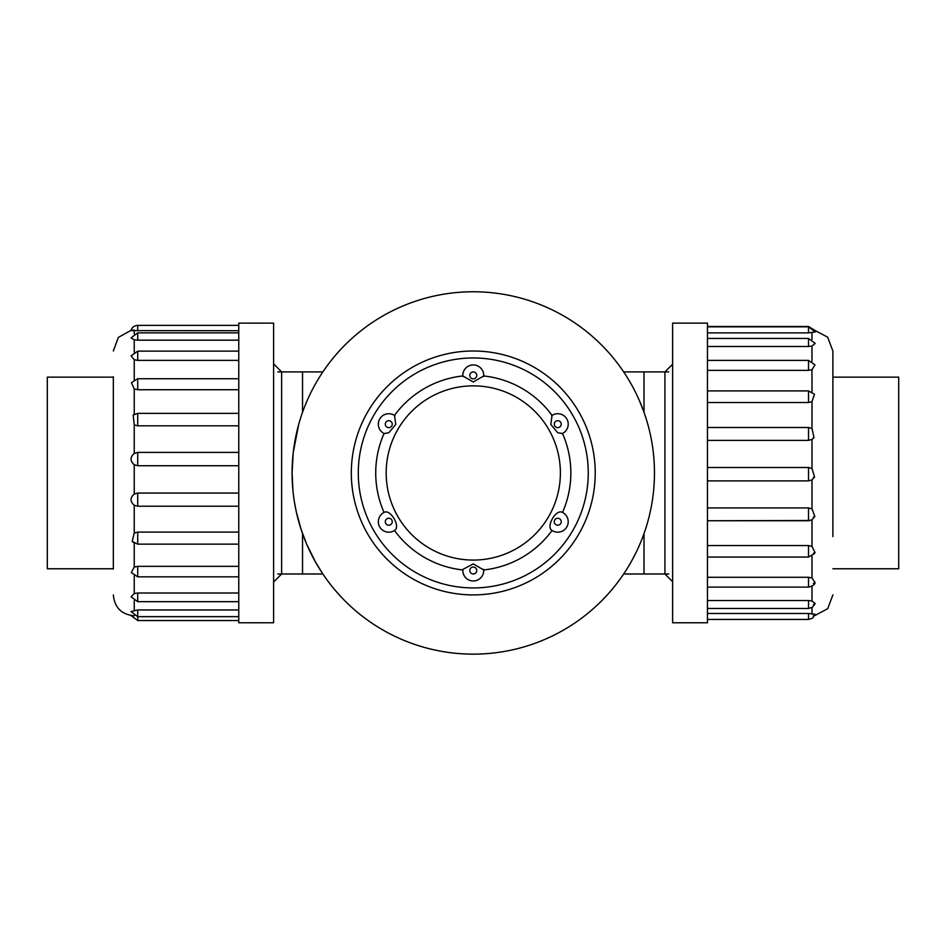 <?xml version="1.0" encoding="UTF-8"?>
<svg xmlns="http://www.w3.org/2000/svg" width="946" height="946" viewBox="0 0 946 946"><rect width="100%" height="100%" fill="white"/><g stroke="black" fill="none" stroke-linecap="round" stroke-linejoin="round"><path stroke-width="1.42" d="M293.567 449.823A181.183 181.183 0 0 0 543.099 640.146A181.183 181.183 0 0 0 583.15 328.889A181.183 181.183 0 0 0 293.567 449.823A181.183 181.183 0 0 0 473.272 654.135M352.314 457.391A121.951 121.951 0 0 1 488.834 351.995A121.951 121.951 0 0 1 594.23 488.514A121.951 121.951 0 0 1 457.71 593.911A121.951 121.951 0 0 1 352.314 457.391M359.232 458.278A114.986 114.986 0 0 0 517.58 579.058A114.986 114.986 0 0 0 543.004 381.522A114.986 114.986 0 0 0 359.232 458.278M462.89 569.362L473.272 563.911L483.713 569.953A97.568 97.568 0 0 0 552.062 530.493L551.565 530.15C546.232 526.071 555.763 509.563 561.959 512.164L562.503 512.413A97.568 97.568 0 0 0 562.503 433.493L557.762 432.771L550.785 424.411L552.062 415.412A97.568 97.568 0 0 0 483.713 375.952L473.272 381.995L462.831 375.952A97.568 97.568 0 0 0 394.482 415.412L395.759 424.435L388.782 432.771L384.052 433.493A97.568 97.568 0 0 0 384.052 512.413L384.584 512.164C390.793 509.575 400.324 526.082 394.979 530.15L394.482 530.493A97.568 97.568 0 0 0 462.831 569.953L462.89 569.362A10.453 10.453 0 0 0 473.272 580.974A10.453 10.453 0 0 1 462.89 569.362M388.782 532.184A10.453 10.453 0 0 1 384.584 512.164A10.453 10.453 0 0 0 388.782 532.184A10.453 10.453 0 0 0 394.979 530.15A10.453 10.453 0 0 1 388.782 532.184M384.584 433.741A10.453 10.453 0 0 1 379.724 418.948A10.453 10.453 0 0 1 394.979 415.755A10.453 10.453 0 0 0 379.724 418.948A10.453 10.453 0 0 0 384.584 433.741M462.89 376.543A10.453 10.453 0 0 1 473.272 364.931A10.453 10.453 0 0 1 483.666 376.543A10.453 10.453 0 0 0 473.272 364.931A10.453 10.453 0 0 0 462.89 376.543M551.565 415.755A10.453 10.453 0 0 1 566.82 418.948A10.453 10.453 0 0 1 561.959 433.741A10.453 10.453 0 0 0 566.82 418.948A10.453 10.453 0 0 0 551.565 415.755M557.762 532.184A10.453 10.453 0 0 1 551.565 530.15A10.453 10.453 0 0 0 568.002 523.871A10.453 10.453 0 0 0 561.959 512.164A10.453 10.453 0 0 1 557.762 532.184M483.666 569.362A10.453 10.453 0 0 1 473.272 580.974A10.453 10.453 0 0 0 483.666 569.362M302.543 412.302L302.543 371.908L281.636 371.908L281.636 573.997L273.607 582.027M281.636 573.997L302.543 573.997L302.543 533.603M644.013 533.603L644.013 573.997L664.92 573.997L664.92 371.908L644.013 371.908L644.013 412.302M672.618 572.046L672.618 323.13L707.454 323.13L707.454 622.775L672.618 622.775L672.618 572.046M832.894 536.559L832.894 351.841L832.894 536.559M707.454 332.897L808.511 332.897L808.511 326.476L707.454 326.476M707.454 326.831L808.511 326.831L815.227 331.94L808.511 332.897M707.454 346.496L808.511 346.496L808.511 338.443L707.454 338.443M808.511 338.443L815.168 343.386L811.987 346.035L808.511 346.496M707.454 370.347L808.511 370.347L808.511 360.402L707.454 360.402M808.511 360.402L815.014 364.884L811.987 369.661L808.511 370.347M707.454 402.511L808.511 402.511L808.511 390.911L707.454 390.911M808.511 390.911L814.482 394.293L811.987 401.648L808.511 402.511M707.454 427.497L808.511 427.497L811.987 428.443L814.009 437.596L811.987 439.417L808.511 440.375L808.511 427.497M707.454 440.375L808.511 440.375M707.454 467.501L808.511 467.501L811.987 468.495L814.589 477.009L811.987 479.894L808.511 480.887L808.511 467.501M707.454 480.887L808.511 480.887M707.454 507.931L808.511 507.931L811.987 508.901L814.861 516.386L811.987 519.815L808.511 520.749L808.511 507.931M808.511 520.749L707.454 520.749L810.391 520.489M707.454 545.546L808.511 545.546L811.987 546.398L815.014 552.488L814.541 553.564L808.511 557.052L808.511 545.546M707.454 577.273L808.511 577.273L811.987 577.947L815.038 582.582C814.955 584.581 812.78 586.094 808.511 587.099L808.511 577.273M707.454 600.544L808.511 600.544L811.987 600.982L815.18 603.524L813.335 604.825M707.454 608.467L808.511 608.467L808.511 600.544M707.454 613.481L808.511 613.481L815.227 614.309L813.335 615.775M707.454 619.429L808.511 619.429L808.511 613.481M273.607 323.13L273.607 622.775L238.759 622.775L238.759 323.13L273.607 323.13M238.759 609.969L137.714 609.969L137.714 620.541L238.759 620.541M134.237 615.716L134.237 615.811C121.537 614.569 114.572 607.604 113.331 594.904M238.759 616.65L137.714 616.65L131.009 611.577L137.714 609.969M238.759 593.012L137.714 593.012L137.714 601.668L238.759 601.668M137.714 601.668L131.08 596.843L134.237 593.556L137.714 593.012M238.759 566.335L137.714 566.335L137.714 576.835L238.759 576.835M137.714 576.835L131.305 572.578L134.237 567.092L137.714 566.335M238.759 532.101L137.714 532.101L137.714 544.139L238.759 544.139M238.759 506.216L137.714 506.216L134.237 505.259C129.98 501.486 129.98 497.762 134.237 494.049L137.714 493.067L137.714 506.216M134.237 543.146L132.192 541.431L134.237 533L137.714 532.101M238.759 493.067L137.714 493.067M238.759 465.728L137.714 465.728L134.237 464.734C129.98 460.974 129.98 457.19 134.237 453.394L137.714 452.401L137.714 465.728M238.759 452.401L137.714 452.401M238.759 425.83L137.714 425.83L134.237 424.896L133.185 415.046L134.237 414.313L134.237 388.936L137.714 389.74L238.759 389.74M137.714 413.402L137.714 425.83M238.759 378.719L137.714 378.719L137.714 389.74M238.759 360.391L137.714 360.391L134.237 359.787L131.127 355.826L137.714 351.132L137.714 360.391M238.759 340.17L137.714 340.17L134.237 339.803L131.021 337.876L137.714 332.85L137.714 340.17M238.759 330.698L134.237 330.615C129.98 330.58 129.98 330.402 134.237 330.095M238.759 325.365L137.714 325.365L137.714 330.698M113.331 569.125L113.331 376.78M134.237 388.936L131.447 382.645L137.714 378.719M113.331 377.135L47.3 377.135L47.3 568.771L113.331 568.771M832.894 568.771L898.7 568.771L898.7 377.135L832.894 377.135M668.751 573.997L623.662 573.997L625.259 571.597M626.5 376.26L624.951 373.836M632.283 386.086L633.749 388.83M639.662 401.234L643.54 411.013M635.948 552.748L631.171 561.829M631.159 561.841L628.049 567.162M277.805 371.908L322.882 371.908L322.125 373.031M319.299 377.454L317.998 379.594M314.096 386.406L313.031 388.38M309.791 394.825L308.313 397.994M298.617 424.742L293.225 452.673L292.089 472.657L292.917 490.312M294.513 502.527L296.086 510.805M296.335 511.963L301.065 529.287L306.74 544.34L315.361 561.794L322.775 573.855M562.503 433.493A97.568 97.568 0 0 1 562.503 512.413M483.713 375.952A97.568 97.568 0 0 1 552.062 415.412M394.482 415.412A97.568 97.568 0 0 1 462.831 375.952M384.052 512.413A97.568 97.568 0 0 1 384.052 433.493M462.831 569.953A97.568 97.568 0 0 1 394.482 530.493M552.062 530.493A97.568 97.568 0 0 1 483.713 569.953M473.272 560.067A87.115 87.115 0 0 0 548.715 429.401A87.115 87.115 0 0 0 397.84 429.401A87.115 87.115 0 0 0 473.272 560.067M557.762 525.219A3.488 3.488 0 0 0 560.777 519.993A3.488 3.488 0 0 0 554.746 519.993A3.488 3.488 0 0 0 557.762 525.219M473.272 573.997A3.488 3.488 0 0 0 476.287 568.771A3.488 3.488 0 0 0 470.257 568.771A3.488 3.488 0 0 0 473.272 573.997M388.782 525.219A3.488 3.488 0 0 0 391.798 519.993A3.488 3.488 0 0 0 385.767 519.993A3.488 3.488 0 0 0 388.782 525.219M388.782 427.651A3.488 3.488 0 0 0 391.798 422.424A3.488 3.488 0 0 0 385.767 422.424A3.488 3.488 0 0 0 388.782 427.651M473.272 378.873A3.488 3.488 0 0 0 476.287 373.646A3.488 3.488 0 0 0 470.257 373.646A3.488 3.488 0 0 0 473.272 378.873M557.762 427.651A3.488 3.488 0 0 0 560.777 422.424A3.488 3.488 0 0 0 554.746 422.424A3.488 3.488 0 0 0 557.762 427.651M811.987 339.378L811.987 332.708M811.987 361.337L811.987 346.035M811.987 391.845L811.987 369.661M811.987 428.443L811.987 401.648M811.987 468.495L811.987 439.417M811.987 508.901L811.987 479.894M811.987 546.398L811.987 519.815M811.987 577.947L811.987 556.118M811.987 600.982L811.987 586.165M811.987 613.658L811.987 607.533M813.335 437.785L814.009 437.596M813.335 477.494L814.589 477.009M813.335 517.107L814.861 516.386M813.335 553.41L815.014 552.488M813.335 583.457L815.109 582.369M808.511 608.467L812.413 607.273L815.156 603.583M134.237 600.734L134.237 610.241M134.237 575.901L134.237 593.556M134.237 543.205L134.237 567.092M134.237 505.259L134.237 533M134.237 464.734L134.237 494.049M134.237 424.896L134.237 453.394M134.237 359.787L134.237 379.653M134.237 339.803L134.237 352.066M134.237 330.615L134.237 333.784M281.636 371.908L273.607 363.879M664.92 573.997L672.618 581.707M664.92 371.908L672.618 364.21M707.454 557.052L808.511 557.052M707.454 587.099L808.511 587.099M814.707 615.633L827.715 608.692L832.894 594.904M814.506 330.249L827.644 337.143L832.894 351.001M814.707 330.272L808.511 326.476M815.145 614.593L812.425 618.223L808.511 619.429M238.759 413.367L137.714 413.367L133.185 415.046M238.759 351.132L137.714 351.132M238.759 332.85L137.714 332.85M131.033 330.343L118.356 337.403L113.331 351.001M131.033 615.562L137.714 620.541M132.192 541.431L137.714 544.139M130.997 330.485C131.943 327.399 134.178 325.684 137.714 325.365M668.751 371.908L623.662 371.908M277.805 573.997L322.882 573.997"/></g></svg>
